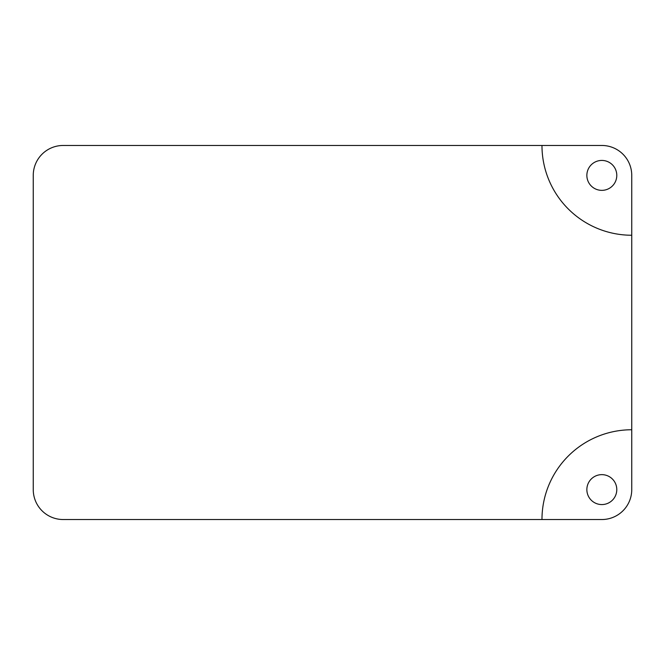<?xml version="1.0" encoding="UTF-8"?>
<svg xmlns="http://www.w3.org/2000/svg" width="665" height="665" viewBox="0 0 665 665"><rect width="100%" height="100%" fill="white"/><g stroke="black" fill="none" stroke-linecap="round" stroke-linejoin="round"><path stroke-width="1" d="M616.788 489.606A14.963 14.963 0 0 0 594.344 476.647A14.963 14.963 0 0 0 594.344 502.565A14.963 14.963 0 0 0 616.788 489.606M541.975 519.531A89.775 89.775 0 0 1 631.75 429.756L631.75 489.606A29.925 29.925 0 0 1 601.825 519.531L63.175 519.531A29.925 29.925 0 0 1 33.25 489.606L33.25 175.394A29.925 29.925 0 0 1 63.175 145.469L601.825 145.469A29.925 29.925 0 0 1 631.75 175.394L631.75 235.244A89.775 89.775 0 0 1 541.975 145.469M616.788 175.394A14.963 14.963 0 0 0 594.344 162.435A14.963 14.963 0 0 0 594.344 188.353A14.963 14.963 0 0 0 616.788 175.394M631.75 429.756L631.75 235.244"/></g></svg>
